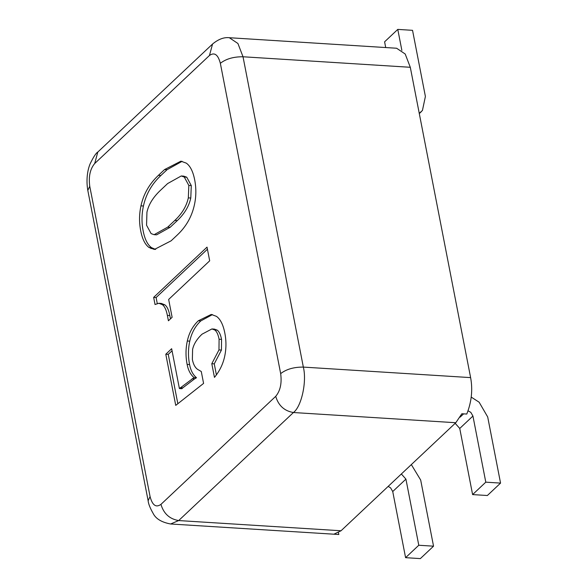 <?xml version="1.0" encoding="UTF-8"?>
<svg xmlns="http://www.w3.org/2000/svg" width="588" height="588" viewBox="0 0 588 588"><rect width="100%" height="100%" fill="white"/><g stroke="black" fill="none" stroke-linecap="round" stroke-linejoin="round"><path stroke-width="0.88" d="M410.299 67.289L470.62 377.614C472.87 389.778 471.591 401.927 466.776 414.055L461.859 413.746L455.803 422.728L341.04 530.766L178.678 520.564L293.441 412.526C301.541 406.514 306.98 381.531 303.342 367.096L243.02 56.771L237.927 43.497L229.32 37.72L396.606 48.238L405.205 54.015L410.299 67.289L243.02 56.771C233.612 56.683 226.057 58.859 220.346 63.298C218.052 54.566 214.422 51.965 209.46 55.485L212.562 44.026L97.799 152.064C96.006 153.064 93.463 156.952 90.17 163.743C87.943 168.903 85.797 178.848 87.81 190.409L148.132 500.733C148.397 503.769 150.072 508.017 153.181 513.493C155.827 518.8 161.641 522.298 170.608 523.989L178.678 520.564C169.587 519.028 163.677 513.633 160.95 504.372L275.721 396.334C280.3 390.873 281.953 383.295 280.667 373.623L220.346 63.298M338.475 532.728L338.828 534.507L333.903 534.198L341.04 530.766M170.608 523.989L338.828 534.507M151.028 248.628L151.234 247.445M209.46 55.485L94.697 163.523C90.111 168.984 88.465 176.554 89.751 186.234L87.81 190.409M89.751 186.234L150.072 496.559C152.365 505.29 155.989 507.892 160.95 504.372M209.688 260.815L207.027 247.129L153.652 297.381L155.034 304.525L158.841 303.268L162.362 304.665C164.625 306.289 166.294 309.876 167.374 315.425L168.418 320.783L172.122 317.299L168.653 299.446L209.688 260.815M171.123 240.815L177.297 235.002C186.139 226.674 191.85 216.612 194.422 204.8C196.223 196.539 196.311 188.241 194.694 179.913C193.07 171.586 190.284 166 186.322 163.155L180.913 161.178L164.574 169.557L158.4 175.364C149.352 183.882 143.538 194.047 140.966 205.851C139.165 214.12 139.077 222.411 140.694 230.746C142.318 239.073 145.104 244.659 149.065 247.504L154.401 249.444L171.123 240.815M218.979 349.911L211.798 363.7L214.458 377.386C219.581 371.16 222.97 364.215 224.645 356.534C226.314 348.86 226.38 341.062 224.836 333.124C223.219 324.796 220.434 319.211 216.472 316.366L211.261 314.433L198.347 320.761C192.791 325.995 189.115 332.742 187.315 341.003C185.639 348.677 185.58 356.482 187.116 364.413C188.278 370.359 190.585 374.754 194.062 377.584L179.406 388.565L171.652 348.706L165.794 354.226L175.738 405.389L203.588 383.398L201.272 371.498L197.568 369.352C195.025 367.529 193.29 364.237 192.364 359.474L192.599 349.404C193.753 344.09 196.906 339.011 202.044 334.175L211.915 328.949L214.738 329.971C216.715 331.389 218.17 334.484 219.089 339.239L218.979 349.911L221.433 350.066L214.26 363.854L216.406 374.872M146.559 225.226L146.941 212.194C148.617 204.521 153.152 197.193 160.561 190.225L167.653 183.544L181.244 175.974L184.279 177.047L188.829 185.433L188.329 197.869C186.528 206.131 182.03 213.657 174.827 220.434L167.727 227.115L154.137 234.685L151.109 233.612L146.559 225.226M158.841 303.268L161.303 303.423L164.824 304.819C167.088 306.444 168.756 310.03 169.836 315.58L170.469 318.85M153.652 297.381L156.107 297.535L157.253 303.423M207.432 249.216L156.107 297.535M182.126 161.325L167.036 169.712L160.862 175.518C151.814 184.037 146 194.202 143.428 206.006C141.627 214.275 141.539 222.573 143.156 230.9C144.773 239.228 147.566 244.814 151.52 247.658L155.651 249.452M211.798 363.7L214.26 363.854M211.915 328.949L214.377 329.104L217.192 330.125C219.177 331.544 220.625 334.638 221.551 339.394L221.433 350.066M165.794 354.226L168.249 354.38L177.811 403.559M172.064 350.793L168.249 354.38M179.406 388.565L181.861 388.719L182.787 387.852L180.332 387.698M192.092 378.738L194.554 378.892L182.787 387.852M194.062 377.584L196.517 377.739L194.554 378.892M212.474 314.587L200.802 320.916C195.253 326.149 191.57 332.896 189.77 341.158C188.101 348.831 188.035 356.637 189.579 364.567C190.732 370.521 193.048 374.909 196.517 377.739M181.244 175.974L183.706 176.128L186.741 177.201L191.291 185.588L190.784 198.024C188.991 206.285 184.485 213.811 177.289 220.588L170.189 227.269L156.599 234.84L154.137 234.685M385.706 47.555L384.596 41.822L397.782 29.4L412.541 30.326L425.396 96.461L422.434 110.493L419.244 113.308M397.782 29.4L401.861 50.362M420.354 558.6L433.54 546.178L418.781 545.252L405.588 557.674L420.354 558.6M433.54 546.178L420.685 480.051L411.328 464.594M418.781 545.252L405.926 479.117L401.354 473.987M405.588 557.674L392.733 491.539L390.594 487.849L388.168 486.401M500.557 483.101L487.364 495.515L472.605 494.589L485.791 482.167L500.557 483.101L487.702 416.965L479.139 402.214L471.245 397.113M472.605 494.589L459.75 428.454L455.178 423.323M485.791 482.167L472.936 416.032L470.797 412.35L468.099 410.821M455.803 422.728L293.441 412.526C284.357 410.99 278.447 405.595 275.721 396.334M470.62 377.614L303.342 367.096C293.934 367.015 286.378 369.183 280.667 373.623M94.697 163.523L97.799 152.064M150.072 496.559L148.132 500.733M167.374 315.425L169.836 315.58M162.362 304.665L164.824 304.819M149.065 247.504L151.52 247.658M140.966 205.851L143.428 206.006M158.4 175.364L160.862 175.518M164.574 169.557L167.036 169.712M219.089 339.239L221.551 339.394M214.738 329.971L217.192 330.125M187.116 364.413L189.579 364.567M187.315 341.003L189.77 341.158M198.347 320.761L200.802 320.916M184.279 177.047L186.741 177.201M188.829 185.433L191.291 185.588M188.329 197.869L190.784 198.024M174.827 220.434L177.289 220.588M167.727 227.115L170.189 227.269M405.926 479.117L392.733 491.539M459.75 428.454L472.936 416.032M460.103 417.164L463.616 413.856M229.32 37.72C223.947 37.11 218.361 39.205 212.562 44.026M421.265 111.742L419.295 113.587"/></g></svg>

